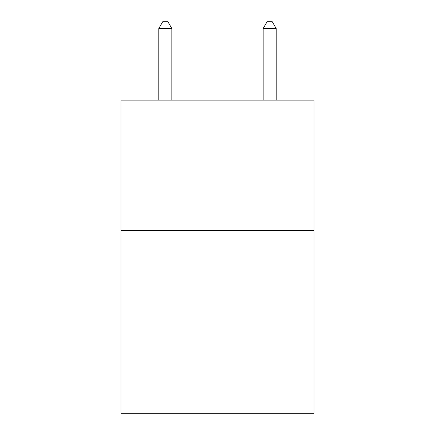 <?xml version="1.0" encoding="UTF-8"?>
<svg xmlns="http://www.w3.org/2000/svg" width="435" height="435" viewBox="0 0 435 435"><rect width="100%" height="100%" fill="white"/><g stroke="black" fill="none" stroke-linecap="round" stroke-linejoin="round"><path stroke-width="0.65" d="M314.043 230.599L314.043 413.25L120.957 413.25L120.957 100.132L314.043 100.132L314.043 230.599L120.957 230.599M171.836 100.132L171.836 28.536L158.791 28.536L158.791 100.132M158.791 28.536L162.706 21.75L167.921 21.75L171.836 28.536M276.209 100.132L276.209 28.536L263.164 28.536L263.164 100.132M263.164 28.536L267.079 21.75L272.294 21.75L276.209 28.536"/></g></svg>
